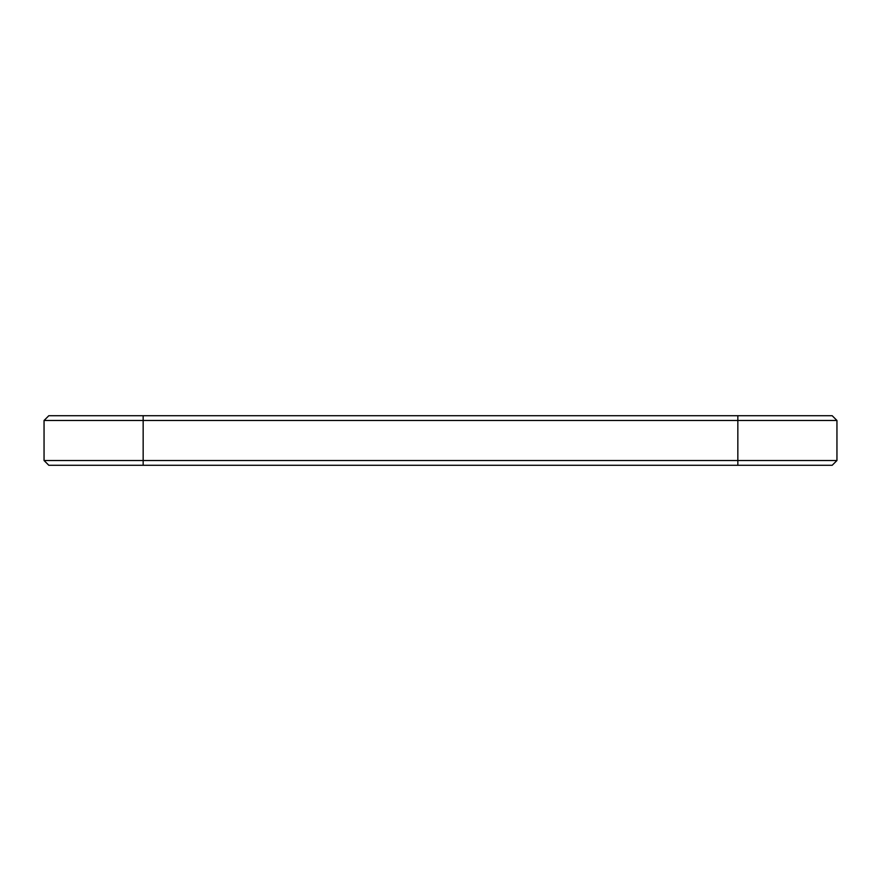 <?xml version="1.0" encoding="UTF-8"?>
<svg xmlns="http://www.w3.org/2000/svg" width="881" height="881" viewBox="0 0 881 881"><rect width="100%" height="100%" fill="white"/><g stroke="black" fill="none" stroke-linecap="round" stroke-linejoin="round"><path stroke-width="1.32" d="M836.95 460.521L737.838 460.521L737.838 465.278L832.193 465.278L836.95 460.521L836.95 420.479L44.05 420.479L44.05 460.521L143.162 460.521L143.162 465.278L48.807 465.278L44.05 460.521M836.95 420.479L832.193 415.722L48.807 415.722L44.05 420.479M737.838 415.722L737.838 460.521L143.162 460.521L143.162 415.722M737.838 465.278L143.162 465.278"/></g></svg>
